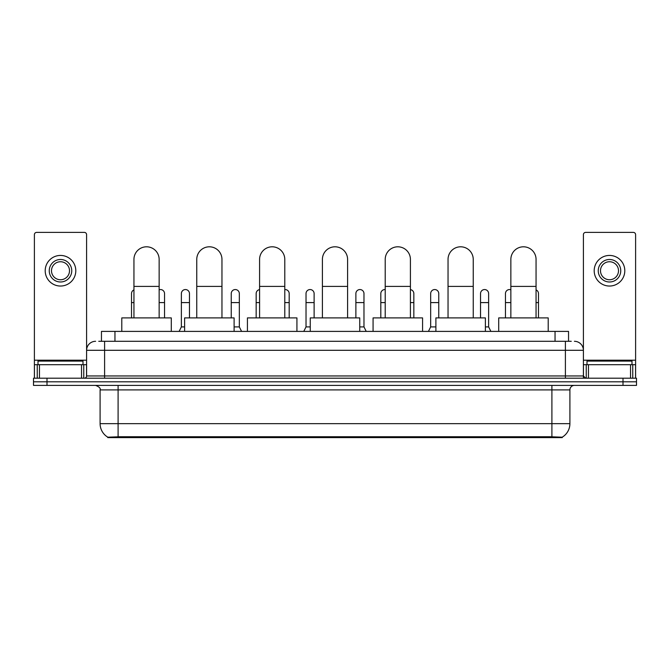 <?xml version="1.0" encoding="UTF-8"?>
<svg xmlns="http://www.w3.org/2000/svg" width="670" height="670" viewBox="0 0 670 670"><rect width="100%" height="100%" fill="white"/><g stroke="black" fill="none" stroke-linecap="round" stroke-linejoin="round"><path stroke-width="1" d="M98.75 341.298L104.604 341.298L98.75 341.298L101.455 341.298L101.455 331.399L568.545 331.399L568.545 341.298M562.247 437.602L107.753 437.602L107.753 437.158M100.098 423.649L118.096 423.649L118.096 389.898L100.098 389.898L100.098 423.649A15.753 15.753 0 0 0 107.803 437.192L119.897 436.731L550.104 436.731L562.197 437.192A15.753 15.753 0 0 0 569.902 423.649L569.902 389.898A4.497 4.497 0 0 1 574.399 385.401M636.5 385.401L636.5 381.8L33.5 381.8L33.5 385.401L47.001 385.401L47.001 381.8L33.5 381.8L33.5 378.198L47.001 378.198L47.001 381.8L636.5 381.8L636.5 385.401L47.001 385.401M95.601 341.298A9.003 9.003 0 0 0 86.598 350.301L86.598 375.954A2.253 2.253 0 0 1 84.353 378.198M574.399 341.298A9.003 9.003 0 0 1 583.403 350.301L104.604 350.301L104.604 341.298L571.25 341.298M630.537 378.198L630.537 364.698L635.604 364.698L635.604 378.198L635.604 234.651A2.253 2.253 0 0 0 633.351 232.398L585.647 232.398A2.253 2.253 0 0 0 583.403 234.651L583.403 375.954L585.647 378.198M636.5 378.198L636.5 381.8L636.5 378.198L47.001 378.198M82.996 364.698L82.996 361.097L37.997 361.097L37.997 364.698M81.539 378.198L81.539 364.698L39.463 364.698L39.463 378.198M104.604 378.198L104.604 350.301L86.598 350.301L86.598 234.651A2.253 2.253 0 0 0 84.353 232.398L36.649 232.398A2.253 2.253 0 0 0 34.396 234.651L34.396 364.698L39.463 364.698M81.539 364.698L86.598 364.698M34.396 378.198L34.396 364.698M60.501 259.491A11.248 11.248 0 0 0 49.253 270.739A11.248 11.248 0 0 0 60.501 281.986A11.248 11.248 0 0 0 71.749 270.739A11.248 11.248 0 0 0 60.501 259.491M60.501 261.744A9.003 9.003 0 0 0 51.498 270.739A9.003 9.003 0 0 0 60.501 279.742A9.003 9.003 0 0 0 69.504 270.739A9.003 9.003 0 0 0 60.501 261.744M60.501 286.04A15.301 15.301 0 0 0 75.802 270.739A15.301 15.301 0 0 0 60.501 255.438A15.301 15.301 0 0 0 45.2 270.739A15.301 15.301 0 0 0 60.501 286.04M632.003 364.698L632.003 361.097L587.004 361.097L587.004 364.698M133.941 317.898L133.941 259.399A12.596 12.596 0 0 1 146.537 246.803A12.596 12.596 0 0 1 159.142 259.399A12.596 12.596 0 0 0 146.537 246.803M159.142 317.898L159.142 259.399M171.294 331.399L171.294 317.898L121.789 317.898L121.789 331.399M196.762 317.898L196.762 259.399A12.596 12.596 0 0 1 209.358 246.803A12.596 12.596 0 0 1 221.963 259.399A12.596 12.596 0 0 0 209.358 246.803M221.963 317.898L221.963 259.399M234.106 331.399L234.106 317.898L184.61 317.898L184.61 331.399M259.583 317.898L259.583 259.399A12.596 12.596 0 0 1 272.179 246.803A12.596 12.596 0 0 1 284.784 259.399A12.596 12.596 0 0 0 272.179 246.803M284.784 317.898L284.784 259.399M296.927 331.399L296.927 317.898L247.431 317.898L247.431 331.399M322.404 317.898L322.404 259.399A12.596 12.596 0 0 1 335 246.803A12.596 12.596 0 0 1 347.596 259.399A12.596 12.596 0 0 0 335 246.803M347.596 317.898L347.596 259.399M359.748 331.399L359.748 317.898L310.252 317.898L310.252 331.399M385.216 317.898L385.216 259.399A12.596 12.596 0 0 1 397.821 246.803A12.596 12.596 0 0 1 410.417 259.399A12.596 12.596 0 0 0 397.821 246.803M410.417 317.898L410.417 259.399M422.569 331.399L422.569 317.898L373.073 317.898L373.073 331.399M448.037 317.898L448.037 259.399A12.596 12.596 0 0 1 460.642 246.803A12.596 12.596 0 0 1 473.238 259.399A12.596 12.596 0 0 0 460.642 246.803M473.238 317.898L473.238 259.399M485.39 331.399L485.39 317.898L435.894 317.898L435.894 331.399M510.858 317.898L510.858 259.399A12.596 12.596 0 0 1 523.463 246.803A12.596 12.596 0 0 1 536.059 259.399A12.596 12.596 0 0 0 523.463 246.803M536.059 317.898L536.059 259.399M548.211 331.399L548.211 317.898L498.706 317.898L498.706 331.399M131.513 317.898L131.513 302.597L133.941 302.597M131.513 302.597L131.513 293.602A4.053 4.053 0 0 1 133.941 289.892M630.537 364.698L588.461 364.698L588.461 378.198M583.403 364.698L588.461 364.698M583.403 378.198L583.403 375.954L565.396 375.954L565.396 341.298M609.499 259.491A11.248 11.248 0 0 0 598.251 270.739A11.248 11.248 0 0 0 609.499 281.986A11.248 11.248 0 0 0 620.747 270.739A11.248 11.248 0 0 0 609.499 259.491M609.499 261.744A9.003 9.003 0 0 0 600.496 270.739A9.003 9.003 0 0 0 609.499 279.742A9.003 9.003 0 0 0 618.502 270.739A9.003 9.003 0 0 0 609.499 261.744M609.499 286.04A15.301 15.301 0 0 0 624.8 270.739A15.301 15.301 0 0 0 609.499 255.438A15.301 15.301 0 0 0 594.198 270.739A15.301 15.301 0 0 0 609.499 286.04M164.544 317.898L164.544 293.602A4.053 4.053 0 0 0 160.741 289.557A4.053 4.053 0 0 1 164.544 293.602M159.142 289.783A4.053 4.053 0 0 1 160.741 289.557M179.116 331.399L181.369 326.901L184.61 326.901M189.468 317.898L189.468 293.602A4.053 4.053 0 0 0 185.674 289.557A4.053 4.053 0 0 1 189.468 293.602M181.369 326.901L181.369 302.597L189.468 302.597M181.369 302.597L181.369 293.602A4.053 4.053 0 0 1 185.674 289.557M234.106 326.901L239.332 326.901L241.577 331.399M239.332 326.901L239.332 293.602A4.053 4.053 0 0 0 235.53 289.557A4.053 4.053 0 0 1 239.332 293.602M231.234 317.898L231.234 302.597L239.332 302.597M231.234 302.597L231.234 293.602A4.053 4.053 0 0 1 235.53 289.557M256.158 317.898L256.158 302.597L259.583 302.597M256.158 302.597L256.158 293.602A4.053 4.053 0 0 1 259.583 289.599M289.189 317.898L289.189 293.602A4.053 4.053 0 0 0 285.395 289.557A4.053 4.053 0 0 1 289.189 293.602M284.784 289.566A4.053 4.053 0 0 1 285.395 289.557M303.77 331.399L306.022 326.901L310.252 326.901M314.121 317.898L314.121 293.602A4.053 4.053 0 0 0 310.327 289.557A4.053 4.053 0 0 1 314.121 293.602M306.022 326.901L306.022 302.597L314.121 302.597M306.022 302.597L306.022 293.602A4.053 4.053 0 0 1 310.327 289.557M359.748 326.901L363.978 326.901L366.23 331.399M363.978 326.901L363.978 293.602A4.053 4.053 0 0 0 360.184 289.557A4.053 4.053 0 0 1 363.978 293.602M355.879 317.898L355.879 302.597L363.978 302.597M355.879 302.597L355.879 293.602A4.053 4.053 0 0 1 360.184 289.557M380.811 317.898L380.811 302.597L385.216 302.597M380.811 302.597L380.811 293.602A4.053 4.053 0 0 1 385.216 289.566A4.053 4.053 0 0 0 385.116 289.557M413.842 317.898L413.842 293.602A4.053 4.053 0 0 0 410.417 289.599A4.053 4.053 0 0 1 413.842 293.602M428.423 331.399L430.668 326.901L435.894 326.901M438.766 317.898L438.766 293.602A4.053 4.053 0 0 0 434.972 289.557A4.053 4.053 0 0 1 438.766 293.602M430.668 326.901L430.668 302.597L438.766 302.597M430.668 302.597L430.668 293.602A4.053 4.053 0 0 1 434.972 289.557M485.39 326.901L488.631 326.901L490.884 331.399M488.631 326.901L488.631 293.602A4.053 4.053 0 0 0 484.837 289.557A4.053 4.053 0 0 1 488.631 293.602M480.532 317.898L480.532 302.597L488.631 302.597M480.532 302.597L480.532 293.602A4.053 4.053 0 0 1 484.837 289.557M505.456 317.898L505.456 302.597L510.858 302.597M505.456 302.597L505.456 293.602A4.053 4.053 0 0 1 510.858 289.783A4.053 4.053 0 0 0 509.761 289.557M538.487 317.898L538.487 293.602A4.053 4.053 0 0 0 536.059 289.892A4.053 4.053 0 0 1 538.487 293.602M550.104 437.602L550.104 436.731M119.897 437.602L119.897 436.731M114.955 341.298L114.955 331.399M555.045 341.298L555.045 331.399M551.904 385.401L551.904 389.898L118.096 389.898L118.096 385.401M569.902 389.898L551.904 389.898L551.904 423.649L569.902 423.649M551.904 436.815L551.904 423.649L118.096 423.649L118.096 436.815M623 385.401L623 378.198M86.598 375.954L565.396 375.954L565.396 378.198M86.598 360.2L34.396 360.2M86.564 376.339L86.564 364.698M83.75 364.698L83.75 378.198M34.438 364.698L34.438 378.198M37.244 378.198L37.244 364.698M133.941 286.4L159.142 286.4M196.762 286.4L221.963 286.4M259.583 286.4L284.784 286.4M322.404 286.4L347.596 286.4M385.216 286.4L410.417 286.4M448.037 286.4L473.238 286.4M510.858 286.4L536.059 286.4M635.604 360.2L583.403 360.2M635.562 378.198L635.562 364.698M632.756 364.698L632.756 378.198M583.436 364.698L583.436 376.339M586.25 378.198L586.25 364.698M159.142 302.597L164.544 302.597M284.784 302.597L289.189 302.597M410.417 302.597L413.842 302.597M536.059 302.597L538.487 302.597M100.098 389.898C100.734 388.307 99.227 386.808 95.601 385.401"/></g></svg>
